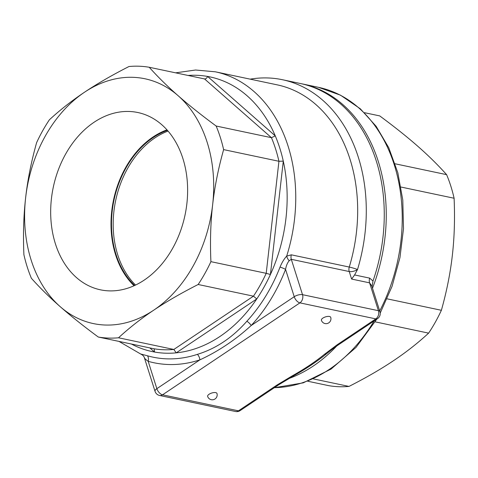 <?xml version="1.0" encoding="UTF-8"?>
<svg xmlns="http://www.w3.org/2000/svg" width="478" height="478" viewBox="0 0 478 478"><rect width="100%" height="100%" fill="white"/><g stroke="black" fill="none" stroke-linecap="round" stroke-linejoin="round"><path stroke-width="0.72" d="M168.035 131.068A87.181 64.787 -78.1 0 0 115.682 200.443A87.181 64.787 -78.1 0 0 135.543 285.061M134.653 285.48A87.181 64.787 101.9 0 1 116.052 254.517A87.181 64.787 101.9 0 1 167.39 130.327M182.889 158.517A90.599 67.326 101.9 0 1 170.67 251.697A90.599 67.326 101.9 0 1 102.74 290.248A90.599 67.326 101.9 0 1 53.273 187.274A90.599 67.326 101.9 0 1 140.132 113.065A90.599 67.326 101.9 0 1 182.889 158.517M166.965 129.849A87.815 65.259 -78.1 0 0 113.531 199.989A87.815 65.259 -78.1 0 0 134.067 285.742M321.407 320.26A4.882 1.978 -17.6 0 1 322.865 318.109A4.882 1.978 -17.6 0 1 327.657 316.43A4.882 1.978 -17.6 0 1 330.71 317.308A4.882 4.882 0 0 1 328.774 322.841A4.882 4.882 0 0 1 321.407 320.26M207.643 396.399A4.882 1.978 -17.6 0 1 209.101 394.248A4.882 1.978 -17.6 0 1 213.893 392.575A4.882 1.978 -17.6 0 1 216.952 393.448A4.882 4.882 0 0 1 215.01 398.981A4.882 4.882 0 0 1 207.643 396.399M175.629 72.835L195.604 70.015L215.303 71.796A146.447 108.829 -78.1 0 1 286.68 256.124A6.1 3.167 -125.4 0 0 289.19 260.743L291.305 259.321A6.1 4.535 101.9 0 1 291.335 254.828L286.68 256.124C284.195 258.777 281.984 262.428 280.042 267.059A145.629 108.225 101.9 0 1 246.875 321.234A6.1 2.551 -137.3 0 1 251.183 325.524A150.917 112.151 -78.1 0 0 285.563 269.383A6.1 0.878 21.2 0 0 280.042 267.059M351.611 279.056L369.59 282.851L378.427 310.7A6.1 4.535 101.9 0 1 375.816 318.892A6.1 3.25 56.2 0 0 377.524 318.647A6.1 6.1 0 0 0 379.95 311.728A6.1 2.474 162.4 0 0 378.427 310.7L302.52 294.681A6.1 2.474 162.4 0 0 294.233 296.713A6.1 3.25 56.2 0 0 299.915 302.873A6.1 4.535 -78.1 0 0 302.52 294.681L291.305 259.321L349.233 271.546A6.1 4.535 101.9 0 1 349.263 267.053A6.1 0.472 -163.1 0 1 357.52 269.514A152.548 113.364 101.9 0 0 282.48 79.73L300.459 83.525A152.548 113.364 101.9 0 1 372.995 281.01L369.691 278.13L354.598 274.946L357.52 269.514A6.1 2.474 162.4 0 1 349.233 271.546L351.611 279.056L354.598 274.946M250.161 79.151A152.548 113.364 101.9 0 1 282.48 79.73M235.499 411.492A6.1 6.1 0 0 0 240.153 410.59A6.1 3.25 -123.8 0 1 238.444 410.835A6.1 4.535 101.9 0 1 235.499 411.492L159.592 395.473A6.1 4.535 -78.1 0 0 162.538 394.816A6.1 3.25 -123.8 0 1 156.856 388.662L199.906 359.85A6.1 3.752 71.8 0 0 197.384 354.359A145.629 108.225 101.9 0 1 147.481 355.787A6.1 4.075 -74 0 1 148.186 361.326A150.917 112.151 -78.1 0 0 199.906 359.85C218.303 351.354 235.397 339.912 251.183 325.524L294.233 296.713L285.563 269.383C286.208 265.666 287.421 262.786 289.19 260.743M147.481 355.787L140.526 353.947M118.956 341.394L140.902 354.144C142.82 355.035 144.003 356.301 144.44 357.944L155.039 391.345A6.1 6.1 0 0 0 159.592 395.473M144.38 357.664C144.547 358.41 145.82 359.635 148.186 361.326L156.856 388.662A6.1 2.474 162.4 0 0 155.039 391.345M246.875 321.234C232.439 337.641 215.948 348.677 197.384 354.359M372.021 286.746L372.995 281.01M369.691 278.13A6.1 4.535 101.9 0 0 369.59 282.851L371.705 285.748L379.95 311.728M278.823 384.706A6.1 3.25 -123.8 0 1 278.794 384.724A6.1 3.25 -123.8 0 1 277.079 384.975L238.444 410.835L162.538 394.816L299.915 302.873L375.816 318.892L337.181 344.752A6.1 3.25 56.2 0 0 338.89 344.507L377.524 318.647M240.153 410.59L278.788 384.73L293.444 375.929A6.1 2.515 -119.2 0 1 292.154 375.917L277.079 384.975M337.181 344.752L324.448 354.306A6.1 3.902 50.7 0 0 326.623 353.714A6.1 3.902 50.7 0 0 326.635 353.702A6.1 3.902 50.7 0 0 326.671 353.672M313.419 378.911L349 386.421A137.294 102.029 -78.1 0 1 328.762 385.668L307.79 381.241M301.457 83.746A152.548 113.364 101.9 0 1 302.454 83.949A152.548 113.364 101.9 0 1 372.493 288.228M336.739 345.976A152.548 113.364 101.9 0 1 288.826 378.552M349 386.421C365.993 377.775 380.805 369.213 393.424 360.747C406.091 352.292 417.826 343.085 428.623 333.13A137.294 102.029 -78.1 0 0 441.379 310.288C446.697 291.389 450.354 273.04 452.355 255.24C454.393 237.452 454.978 218.452 454.1 198.245A137.294 102.029 -78.1 0 0 446.613 174.649C438.033 165.053 428.425 155.583 417.778 146.25C407.172 136.923 394.487 126.807 379.717 115.897L364.463 112.683M454.1 198.245L400.982 187.035M395.139 163.793L446.613 174.649M428.623 333.13L375.17 321.849M387.12 298.84L441.379 310.288M188.051 75.452A140.347 104.3 101.9 0 1 207.601 76.444A140.347 104.3 101.9 0 1 275.274 135.877A140.347 104.3 101.9 0 1 283.287 161.14A140.347 104.3 101.9 0 1 270.423 274.486A140.347 104.3 101.9 0 1 256.764 298.941A140.347 104.3 101.9 0 1 176.221 352.848A140.347 104.3 101.9 0 1 154.543 352.041L154.197 349.006L153.599 348.707L98.283 337.032C83.513 326.127 70.828 316.012 60.222 306.685A125.093 92.959 -78.1 0 0 153.725 310.168A125.093 92.959 -78.1 0 0 212.65 204.662C210.607 222.449 210.027 241.45 210.906 261.657L266.216 273.326A137.294 102.029 101.9 0 1 253.46 296.169L198.149 284.494C181.156 293.145 166.35 301.702 153.725 310.168C141.058 318.629 129.323 327.836 118.526 337.785A137.294 102.029 101.9 0 1 98.283 337.032M118.526 337.785L173.837 349.46L253.46 296.169L256.764 298.941L176.221 352.848L173.837 349.46A137.294 102.029 101.9 0 1 153.599 348.707M270.423 274.486L266.216 273.326L278.937 161.283L223.626 149.614C218.309 168.513 214.652 186.862 212.65 204.662A125.093 92.959 -78.1 0 0 178.079 95.666C188.679 104.993 201.369 115.108 216.14 126.019L271.45 137.688A137.294 102.029 101.9 0 1 278.937 161.283L283.287 161.14L270.423 274.486M204.602 78.948L204.548 78.936C205.839 79.007 206.855 78.177 207.601 76.444L275.274 135.877L271.45 137.688L204.548 78.936L149.238 67.267C157.818 76.868 167.431 86.333 178.079 95.666A125.093 92.959 -78.1 0 0 84.576 92.182C97.195 83.716 112.007 75.16 129 66.508A137.294 102.029 101.9 0 1 149.238 67.267M210.906 261.657A137.294 102.029 101.9 0 1 198.149 284.494M216.14 126.019A137.294 102.029 101.9 0 1 223.626 149.614M49.377 119.805C60.174 109.85 71.909 100.643 84.576 92.182A125.093 92.959 -78.1 0 0 25.645 197.689C27.646 179.889 31.303 161.54 36.621 142.641A137.294 102.029 101.9 0 1 49.377 119.805M60.222 306.685C49.575 297.346 39.967 287.881 31.387 278.28A137.294 102.029 101.9 0 1 23.9 254.684C23.022 234.477 23.607 215.482 25.645 197.689A125.093 92.959 -78.1 0 0 60.222 306.685M215.303 71.796L277.228 84.857A146.447 108.829 101.9 0 1 349.263 267.053L291.335 254.828M149.847 347.912L154.543 352.041A140.347 104.3 101.9 0 1 131.384 344.017M324.448 354.306C315.223 361.834 304.456 369.04 292.154 375.917M302.454 83.949L318.438 87.319A152.548 113.364 101.9 0 1 379.711 310.975M374.137 320.911A152.548 113.364 101.9 0 1 274.42 387.658M338.896 344.501C330.328 350.452 330.483 350.697 326.623 353.708M293.444 375.917C306.034 368.885 317.093 361.482 326.629 353.696M318.438 87.319L340.503 95.176L360.304 108.787L376.156 126.306L388.751 147.708L397.815 172.707L402.787 200.031L403.504 228.675L399.949 257.606L392.08 286.28L380.213 313.072M376.807 319.125L356.014 347.428L331.021 369.112L303.243 382.854L274.318 387.724"/></g></svg>

